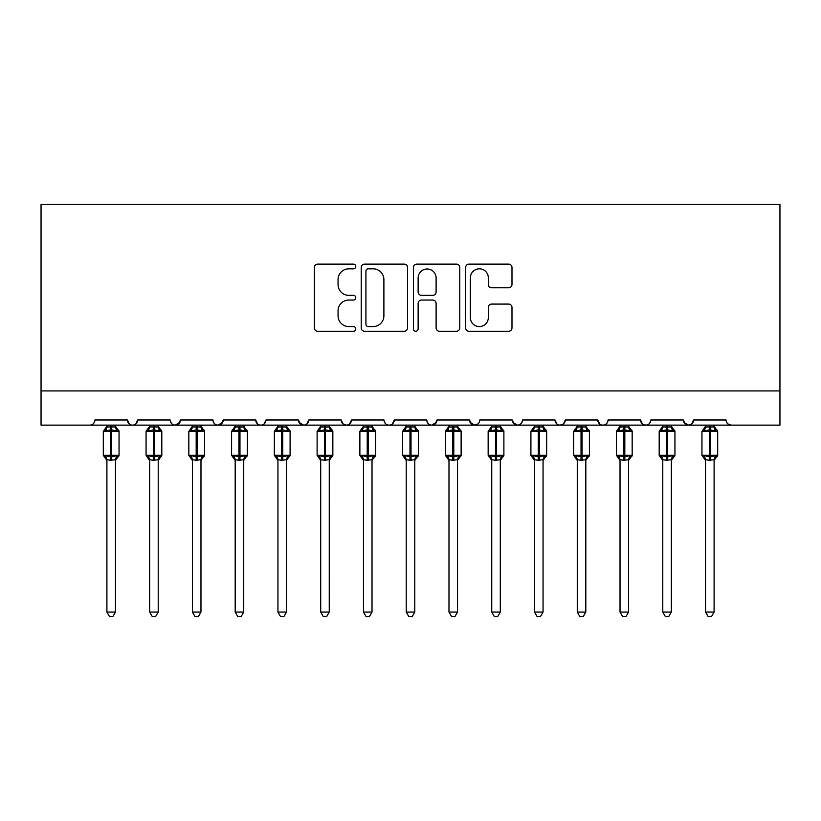 <?xml version="1.0" encoding="UTF-8"?>
<svg xmlns="http://www.w3.org/2000/svg" width="821" height="821" viewBox="0 0 821 821"><rect width="100%" height="100%" fill="white"/><g stroke="black" fill="none" stroke-linecap="round" stroke-linejoin="round"><path stroke-width="1.23" d="M355.77 266.466A2.35 2.35 0 0 0 353.42 264.116L317.737 264.116A3.356 3.356 0 0 0 314.381 267.482L314.381 327.918A3.356 3.356 0 0 0 317.737 331.274L353.42 331.274A2.35 2.35 0 0 0 355.77 328.923A2.35 2.35 0 0 0 353.42 326.573L348.802 326.573A10.745 10.745 0 0 1 338.057 315.828L338.057 310.79A10.745 10.745 0 0 1 348.802 300.045L353.42 300.045A2.35 2.35 0 0 0 355.77 297.695A2.35 2.35 0 0 0 353.42 295.344L348.802 295.344A10.745 10.745 0 0 1 338.057 284.6L338.057 279.571A10.745 10.745 0 0 1 348.802 268.826L353.42 268.826A2.35 2.35 0 0 0 355.77 266.466M508.63 287.791A3.356 3.356 0 0 0 511.986 284.435L511.986 267.482A3.356 3.356 0 0 0 508.63 264.116L469.007 264.116A3.356 3.356 0 0 0 465.651 267.482L465.651 327.918A3.356 3.356 0 0 0 469.007 331.274L508.63 331.274A3.356 3.356 0 0 0 511.986 327.918L511.986 307.434A3.356 3.356 0 0 0 508.63 304.078L491.676 304.078A3.356 3.356 0 0 0 488.321 307.434L488.321 317.594A8.98 8.98 0 0 1 479.331 326.573A8.98 8.98 0 0 1 470.351 317.594L470.351 277.806A8.98 8.98 0 0 1 479.331 268.826A8.98 8.98 0 0 1 488.321 277.806L488.321 284.435A3.356 3.356 0 0 0 491.676 287.791L508.63 287.791M41.05 390.919L779.95 390.919L779.95 204.48L41.05 204.48L41.05 425.124L89.797 425.124C92.516 425.216 94.23 423.513 94.928 419.993L127.429 419.993L129.297 423.954M407.565 267.482A3.356 3.356 0 0 0 404.209 264.116L364.586 264.116A3.356 3.356 0 0 0 361.23 267.482L361.23 327.918A3.356 3.356 0 0 0 364.586 331.274L404.209 331.274A3.356 3.356 0 0 0 407.565 327.918L407.565 267.482M416.791 264.116L456.414 264.116A3.356 3.356 0 0 1 459.77 267.482L459.77 327.918A3.356 3.356 0 0 1 456.414 331.274L439.461 331.274A3.356 3.356 0 0 1 436.105 327.918L436.105 303.411A3.356 3.356 0 0 0 432.749 300.045L421.501 300.045A3.356 3.356 0 0 0 418.135 303.411L418.135 328.923A2.35 2.35 0 0 1 415.785 331.274A2.35 2.35 0 0 1 413.435 328.923L413.435 267.482A3.356 3.356 0 0 1 416.791 264.116M89.797 425.124C92.516 425.216 94.23 423.513 94.928 419.993A5.131 5.131 0 0 1 89.797 425.124L132.561 425.124C129.831 425.216 128.127 423.513 127.429 419.993A5.131 5.131 0 0 0 132.561 425.124A5.131 5.131 0 0 0 137.692 419.993L170.183 419.993A5.131 5.131 0 0 0 175.314 425.124A5.131 5.131 0 0 0 180.446 419.993L212.947 419.993A5.131 5.131 0 0 0 218.078 425.124A5.131 5.131 0 0 0 223.209 419.993L255.711 419.993A5.131 5.131 0 0 0 260.842 425.124A5.131 5.131 0 0 0 265.973 419.993L298.464 419.993A5.131 5.131 0 0 0 303.596 425.124A5.131 5.131 0 0 0 308.727 419.993L341.228 419.993A5.131 5.131 0 0 0 346.359 425.124A5.131 5.131 0 0 0 351.491 419.993L383.992 419.993A5.131 5.131 0 0 0 389.123 425.124A5.131 5.131 0 0 0 394.254 419.993L426.746 419.993A5.131 5.131 0 0 0 431.877 425.124A5.131 5.131 0 0 0 437.008 419.993L469.509 419.993A5.131 5.131 0 0 0 474.641 425.124A5.131 5.131 0 0 0 479.772 419.993L512.273 419.993A5.131 5.131 0 0 0 517.404 425.124A5.131 5.131 0 0 0 522.536 419.993L555.027 419.993A5.131 5.131 0 0 0 560.158 425.124A5.131 5.131 0 0 0 565.289 419.993L597.791 419.993A5.131 5.131 0 0 0 602.922 425.124A5.131 5.131 0 0 0 608.053 419.993L640.554 419.993A5.131 5.131 0 0 0 645.686 425.124A5.131 5.131 0 0 0 650.817 419.993L683.308 419.993A5.131 5.131 0 0 0 688.439 425.124A5.131 5.131 0 0 0 693.571 419.993L726.072 419.993L727.026 422.969M693.571 419.993L691.703 423.954M683.308 419.993L685.186 423.954M640.554 419.993L642.422 423.954M135.814 423.954L137.692 419.993C136.994 423.513 135.28 425.216 132.561 425.124L602.922 425.124C600.202 425.216 598.488 423.513 597.791 419.993L599.669 423.954M565.289 419.993L563.422 423.954M563.463 423.923L560.158 425.124C557.438 425.216 555.725 423.513 555.027 419.993L556.905 423.954M512.273 419.993L514.141 423.954M469.509 419.993L471.387 423.954M437.008 419.993L435.14 423.954M383.992 419.993C384.69 423.513 386.393 425.216 389.123 425.124C391.843 425.216 393.557 423.513 394.254 419.993L392.376 423.954M343.055 423.923L346.359 425.124C349.079 425.216 350.793 423.513 351.491 419.993L349.613 423.954M341.228 419.993L343.106 423.954M299.018 422.312L303.596 425.124C306.325 425.216 308.029 423.513 308.727 419.993L306.859 423.954M298.464 419.993L300.342 423.954M257.578 423.954L255.711 419.993C256.409 423.513 258.112 425.216 260.842 425.124C263.562 425.216 265.275 423.513 265.973 419.993L264.095 423.954M223.209 419.993L221.331 423.954M180.446 419.993L178.578 423.954M726.072 419.993A5.131 5.131 0 0 0 731.203 425.124L727.899 423.923M779.95 390.919L779.95 425.124L688.439 425.124L691.744 423.923M170.183 419.993C170.881 423.513 172.595 425.216 175.314 425.124L179.891 422.312M212.947 419.993C213.645 423.513 215.359 425.216 218.078 425.124L222.655 422.312M426.746 419.993C427.443 423.513 429.157 425.216 431.877 425.124L436.454 422.312M470.064 422.312L474.641 425.124L477.945 423.923M512.827 422.312L517.404 425.124C520.124 425.216 521.838 423.513 522.536 419.993M650.817 419.993C650.119 423.513 648.405 425.216 645.686 425.124L602.922 425.124C605.641 425.216 607.355 423.513 608.053 419.993M683.862 422.312L688.439 425.124L645.686 425.124L642.381 423.923M368.28 268.826A2.35 2.35 0 0 0 365.93 271.176L365.93 324.223A2.35 2.35 0 0 0 368.28 326.573L373.145 326.573A10.745 10.745 0 0 0 383.889 315.828L383.889 279.571A10.745 10.745 0 0 0 373.145 268.826L368.28 268.826M436.105 277.97A8.98 8.98 0 0 0 427.125 268.99A8.98 8.98 0 0 0 418.135 277.97L418.135 291.989A3.356 3.356 0 0 0 421.501 295.344L432.749 295.344A3.356 3.356 0 0 0 436.105 291.989L436.105 277.97M106.904 459.904L106.904 459.904A3.766 3.592 180 0 0 104.924 456.753L105.663 455.645L110.661 456.856L110.661 455.316L111.687 455.316L111.687 429.824L116.695 431.035L117.926 429.763A1.714 1.714 0 0 1 119.045 431.364L103.313 431.364L103.313 455.316L110.661 455.316L110.661 429.824L105.663 431.035L104.924 429.927A3.766 3.592 -0 0 0 106.904 426.776L106.904 426.776M115.453 612.076L112.888 616.52L109.47 616.52L106.904 612.076L115.453 612.076L115.453 459.729L110.661 460.232L110.661 456.856L111.687 456.856L111.687 455.316L119.045 455.316A1.714 1.714 0 0 1 117.926 456.917L115.453 460.448M106.904 612.076L106.904 459.883L105.663 455.645M110.661 460.232L106.894 459.729M106.904 425.124L106.894 426.951L115.453 426.951L115.453 425.124M111.687 460.232L111.687 456.856L116.695 455.645L117.926 456.917M105.663 431.035L106.166 429.578M116.695 431.035L115.453 426.951M115.453 459.729L116.695 455.645M149.658 459.904L149.658 459.904A3.766 3.592 180 0 0 147.688 456.753L148.416 455.645L153.424 456.856L153.424 455.316L154.451 455.316L154.451 429.824L159.459 431.035L160.68 429.763A1.714 1.714 0 0 1 161.809 431.364L146.066 431.364L146.066 455.316L153.424 455.316L153.424 429.824L148.416 431.035L147.688 429.927A3.766 3.592 -0 0 0 149.658 426.776L149.658 426.776M158.217 612.076L155.641 616.52L152.234 616.52L149.658 612.076L158.217 612.076L158.217 459.729L153.424 460.232L153.424 456.856L154.451 456.856L154.451 455.316L161.809 455.316A1.714 1.714 0 0 1 160.68 456.917L158.217 460.448M149.658 612.076L149.658 459.729L148.416 455.645M153.424 460.232L149.658 459.729M149.658 425.124L149.658 426.951L158.217 426.951L158.217 425.124M154.451 460.232L154.451 456.856L159.459 455.645L160.68 456.917M148.416 431.035L148.919 429.578M159.459 431.035L158.217 426.951M158.217 459.729L159.459 455.645M192.422 459.904L192.422 459.904A3.766 3.592 180 0 0 190.441 456.753L191.18 455.645L196.188 456.856L196.188 455.316L197.214 455.316L197.214 429.824L202.212 431.035L203.444 429.763A1.714 1.714 0 0 1 204.562 431.364L188.83 431.364L188.83 455.316L196.188 455.316L196.188 429.824L191.18 431.035L190.441 429.927A3.766 3.592 -0 0 0 192.422 426.776L192.422 426.776M200.971 612.076L198.405 616.52L194.988 616.52L192.422 612.076L200.971 612.076L200.981 459.729L196.188 460.232L196.188 456.856L197.214 456.856L197.214 455.316L204.562 455.316A1.714 1.714 0 0 1 203.444 456.917L200.971 460.448M192.422 612.076L192.422 459.729L191.18 455.645M196.188 460.232L192.422 459.729M192.422 425.124L192.422 426.951L200.981 426.951L200.971 425.124M197.214 460.232L197.214 456.856L202.212 455.645L203.444 456.917M191.18 431.035L191.683 429.578M202.212 431.035L200.981 426.951M200.981 459.729L202.212 455.645M235.186 459.904L235.186 459.904A3.766 3.592 180 0 0 233.205 456.753L233.944 455.645L238.942 456.856L238.942 455.316L239.968 455.316L239.968 429.824L244.976 431.035L246.208 429.763A1.714 1.714 0 0 1 247.326 431.364L231.594 431.364L231.594 455.316L238.942 455.316L238.942 429.824L233.944 431.035L233.205 429.927A3.766 3.592 -0 0 0 235.186 426.776L235.186 426.776M243.734 612.076L241.169 616.52L237.751 616.52L235.186 612.076L243.734 612.076L243.734 459.729L238.942 460.232L238.942 456.856L239.968 456.856L239.968 455.316L247.326 455.316A1.714 1.714 0 0 1 246.208 456.917L243.734 460.448M235.186 612.076L235.186 459.883L233.944 455.645M238.942 460.232L235.175 459.729M235.186 425.124L235.175 426.951L243.734 426.951L243.734 425.124M239.968 460.232L239.968 456.856L244.976 455.645L246.208 456.917M233.944 431.035L234.447 429.578M244.976 431.035L243.734 426.951M243.734 459.729L244.976 455.645M277.939 459.904L277.939 459.904A3.766 3.592 180 0 0 275.969 456.753L276.698 455.645L281.706 456.856L281.706 455.316L282.732 455.316L282.732 429.824L287.74 431.035L288.961 429.763A1.714 1.714 0 0 1 290.09 431.364L274.347 431.364L274.347 455.316L281.706 455.316L281.706 429.824L276.698 431.035L275.969 429.927A3.766 3.592 -0 0 0 277.939 426.776L277.939 426.776M286.498 612.076L283.922 616.52L280.515 616.52L277.939 612.076L286.498 612.076L286.498 459.729L281.706 460.232L281.706 456.856L282.732 456.856L282.732 455.316L290.09 455.316A1.714 1.714 0 0 1 288.961 456.917L286.498 460.448M277.939 612.076L277.939 459.729L276.698 455.645M281.706 460.232L277.939 459.729M277.939 425.124L277.939 426.951L286.498 426.951L286.498 425.124M282.732 460.232L282.732 456.856L287.74 455.645L288.961 456.917M276.698 431.035L277.2 429.578M287.74 431.035L286.498 426.951M286.498 459.729L287.74 455.645M320.703 459.904L320.703 459.904A3.766 3.592 180 0 0 318.722 456.753L319.461 455.645L324.469 456.856L324.469 455.316L325.496 455.316L325.496 429.824L330.494 431.035L331.725 429.763A1.714 1.714 0 0 1 332.844 431.364L317.111 431.364L317.111 455.316L324.469 455.316L324.469 429.824L319.461 431.035L318.722 429.927A3.766 3.592 -0 0 0 320.703 426.776L320.703 426.776M329.252 612.076L326.686 616.52L323.269 616.52L320.703 612.076L329.252 612.076L329.262 459.729L324.469 460.232L324.469 456.856L325.496 456.856L325.496 455.316L332.844 455.316A1.714 1.714 0 0 1 331.725 456.917L329.252 460.448M320.703 612.076L320.703 459.729L319.461 455.645M324.469 460.232L320.703 459.729M320.703 425.124L320.703 426.951L329.262 426.951L329.252 425.124M325.496 460.232L325.496 456.856L330.494 455.645L331.725 456.917M319.461 431.035L319.964 429.578M330.494 431.035L329.262 426.951M329.262 459.729L330.494 455.645M363.467 459.904L363.467 459.904A3.766 3.592 180 0 0 361.486 456.753L362.225 455.645L367.223 456.856L367.223 455.316L368.249 455.316L368.249 429.824L373.257 431.035L374.489 429.763A1.714 1.714 0 0 1 375.608 431.364L359.875 431.364L359.875 455.316L367.223 455.316L367.223 429.824L362.225 431.035L361.486 429.927A3.766 3.592 -0 0 0 363.467 426.776L363.467 426.776M372.016 612.076L369.45 616.52L366.033 616.52L363.467 612.076L372.016 612.076L372.016 459.729L367.223 460.232L367.223 456.856L368.249 456.856L368.249 455.316L375.608 455.316A1.714 1.714 0 0 1 374.489 456.917L372.016 460.448M363.467 612.076L363.467 459.883L362.225 455.645M367.223 460.232L363.457 459.729M363.467 425.124L363.457 426.951L372.016 426.951L372.016 425.124M368.249 460.232L368.249 456.856L373.257 455.645L374.489 456.917M362.225 431.035L362.728 429.578M373.257 431.035L372.016 426.951M372.016 459.729L373.257 455.645M406.221 459.904L406.221 459.904A3.766 3.592 180 0 0 404.25 456.753L404.979 455.645L409.987 456.856L409.987 455.316L411.013 455.316L411.013 429.824L416.021 431.035L417.242 429.763A1.714 1.714 0 0 1 418.371 431.364L402.629 431.364L402.629 455.316L409.987 455.316L409.987 429.824L404.979 431.035L404.25 429.927A3.766 3.592 -0 0 0 406.221 426.776L406.221 426.776M414.779 612.076L412.204 616.52L408.796 616.52L406.221 612.076L414.779 612.076L414.779 459.729L409.987 460.232L409.987 456.856L411.013 456.856L411.013 455.316L418.371 455.316A1.714 1.714 0 0 1 417.242 456.917L414.779 460.448M406.221 612.076L406.221 459.729L404.979 455.645M409.987 460.232L406.221 459.729M406.221 425.124L406.221 426.951L414.779 426.951L414.779 425.124M411.013 460.232L411.013 456.856L416.021 455.645L417.242 456.917M404.979 431.035L405.482 429.578M416.021 431.035L414.779 426.951M414.779 459.729L416.021 455.645M448.984 459.904L448.984 459.904A3.766 3.592 180 0 0 447.004 456.753L447.743 455.645L452.751 456.856L452.751 455.316L453.777 455.316L453.777 429.824L458.775 431.035L460.006 429.763A1.714 1.714 0 0 1 461.125 431.364L445.393 431.364L445.393 455.316L452.751 455.316L452.751 429.824L447.743 431.035L447.004 429.927A3.766 3.592 -0 0 0 448.984 426.776L448.984 426.776M457.533 612.076L454.967 616.52L451.55 616.52L448.984 612.076L457.533 612.076L457.543 459.729L452.751 460.232L452.751 456.856L453.777 456.856L453.777 455.316L461.125 455.316A1.714 1.714 0 0 1 460.006 456.917L457.533 460.448M448.984 612.076L448.984 459.729L447.743 455.645M452.751 460.232L448.984 459.729M448.984 425.124L448.984 426.951L457.543 426.951L457.533 425.124M453.777 460.232L453.777 456.856L458.775 455.645L460.006 456.917M447.743 431.035L448.245 429.578M458.775 431.035L457.543 426.951M457.543 459.729L458.775 455.645M491.748 459.904L491.748 459.904A3.766 3.592 180 0 0 489.768 456.753L490.506 455.645L495.504 456.856L495.504 455.316L496.531 455.316L496.531 429.824L501.539 431.035L502.77 429.763A1.714 1.714 0 0 1 503.889 431.364L488.156 431.364L488.156 455.316L495.504 455.316L495.504 429.824L490.506 431.035L489.768 429.927A3.766 3.592 -0 0 0 491.748 426.776L491.748 426.776M500.297 612.076L497.731 616.52L494.314 616.52L491.748 612.076L500.297 612.076L500.297 459.729L495.504 460.232L495.504 456.856L496.531 456.856L496.531 455.316L503.889 455.316A1.714 1.714 0 0 1 502.77 456.917L500.297 460.448M491.748 612.076L491.748 459.883L490.506 455.645M495.504 460.232L491.738 459.729M491.748 425.124L491.738 426.951L500.297 426.951L500.297 425.124M496.531 460.232L496.531 456.856L501.539 455.645L502.77 456.917M490.506 431.035L491.009 429.578M501.539 431.035L500.297 426.951M500.297 459.729L501.539 455.645M534.502 459.904L534.502 459.904A3.766 3.592 180 0 0 532.531 456.753L533.26 455.645L538.268 456.856L538.268 455.316L539.294 455.316L539.294 429.824L544.302 431.035L545.524 429.763A1.714 1.714 0 0 1 546.653 431.364L530.91 431.364L530.91 455.316L538.268 455.316L538.268 429.824L533.26 431.035L532.531 429.927A3.766 3.592 -0 0 0 534.502 426.776L534.502 426.776M543.061 612.076L540.485 616.52L537.078 616.52L534.502 612.076L543.061 612.076L543.061 459.729L538.268 460.232L538.268 456.856L539.294 456.856L539.294 455.316L546.653 455.316A1.714 1.714 0 0 1 545.524 456.917L543.061 460.448M534.502 612.076L534.502 459.729L533.26 455.645M538.268 460.232L534.502 459.729M534.502 425.124L534.502 426.951L543.061 426.951L543.061 425.124M539.294 460.232L539.294 456.856L544.302 455.645L545.524 456.917M533.26 431.035L533.763 429.578M544.302 431.035L543.061 426.951M543.061 459.729L544.302 455.645M577.266 459.904L577.266 459.904A3.766 3.592 180 0 0 575.285 456.753L576.024 455.645L581.032 456.856L581.032 455.316L582.058 455.316L582.058 429.824L587.056 431.035L588.288 429.763A1.714 1.714 0 0 1 589.406 431.364L573.674 431.364L573.674 455.316L581.032 455.316L581.032 429.824L576.024 431.035L575.285 429.927A3.766 3.592 -0 0 0 577.266 426.776L577.266 426.776M585.814 612.076L583.249 616.52L579.831 616.52L577.266 612.076L585.814 612.076L585.825 459.729L581.032 460.232L581.032 456.856L582.058 456.856L582.058 455.316L589.406 455.316A1.714 1.714 0 0 1 588.288 456.917L585.814 460.448M577.266 612.076L577.266 459.729L576.024 455.645M581.032 460.232L577.266 459.729M577.266 425.124L577.266 426.951L585.825 426.951L585.814 425.124M582.058 460.232L582.058 456.856L587.056 455.645L588.288 456.917M576.024 431.035L576.527 429.578M587.056 431.035L585.825 426.951M585.825 459.729L587.056 455.645M620.029 459.904L620.029 459.904A3.766 3.592 180 0 0 618.049 456.753L618.788 455.645L623.786 456.856L623.786 455.316L624.812 455.316L624.812 429.824L629.82 431.035L631.051 429.763A1.714 1.714 0 0 1 632.17 431.364L616.438 431.364L616.438 455.316L623.786 455.316L623.786 429.824L618.788 431.035L618.049 429.927A3.766 3.592 -0 0 0 620.029 426.776L620.029 426.776M628.578 612.076L626.013 616.52L622.595 616.52L620.029 612.076L628.578 612.076L628.578 459.729L623.786 460.232L623.786 456.856L624.812 456.856L624.812 455.316L632.17 455.316A1.714 1.714 0 0 1 631.051 456.917L628.578 460.448M620.029 612.076L620.029 459.883L618.788 455.645M623.786 460.232L620.019 459.729M620.029 425.124L620.019 426.951L628.578 426.951L628.578 425.124M624.812 460.232L624.812 456.856L629.82 455.645L631.051 456.917M618.788 431.035L619.291 429.578M629.82 431.035L628.578 426.951M628.578 459.729L629.82 455.645M662.783 459.904L662.783 459.904A3.766 3.592 180 0 0 660.813 456.753L661.541 455.645L666.549 456.856L666.549 455.316L667.576 455.316L667.576 429.824L672.584 431.035L673.805 429.763A1.714 1.714 0 0 1 674.934 431.364L659.191 431.364L659.191 455.316L666.549 455.316L666.549 429.824L661.541 431.035L660.813 429.927A3.766 3.592 -0 0 0 662.783 426.776L662.783 426.776M671.342 612.076L668.766 616.52L665.359 616.52L662.783 612.076L671.342 612.076L671.342 459.729L666.549 460.232L666.549 456.856L667.576 456.856L667.576 455.316L674.934 455.316A1.714 1.714 0 0 1 673.805 456.917L671.342 460.448M662.783 612.076L662.783 459.729L661.541 455.645M666.549 460.232L662.783 459.729M662.783 425.124L662.783 426.951L671.342 426.951L671.342 425.124M667.576 460.232L667.576 456.856L672.584 455.645L673.805 456.917M661.541 431.035L662.044 429.578M672.584 431.035L671.342 426.951M671.342 459.729L672.584 455.645M705.547 459.904L705.547 459.904A3.766 3.592 180 0 0 703.566 456.753L704.305 455.645L709.313 456.856L709.313 455.316L710.339 455.316L710.339 429.824L715.337 431.035L716.569 429.763A1.714 1.714 0 0 1 717.687 431.364L701.955 431.364L701.955 455.316L709.313 455.316L709.313 429.824L704.305 431.035L703.566 429.927A3.766 3.592 -0 0 0 705.547 426.776L705.547 426.776M714.096 612.076L711.53 616.52L708.113 616.52L705.547 612.076L714.096 612.076L714.106 459.729L709.313 460.232L709.313 456.856L710.339 456.856L710.339 455.316L717.687 455.316A1.714 1.714 0 0 1 716.569 456.917L714.096 460.448M705.547 612.076L705.547 459.729L704.305 455.645M709.313 460.232L705.547 459.729M705.547 425.124L705.547 426.951L714.106 426.951L714.096 425.124M710.339 460.232L710.339 456.856L715.337 455.645L716.569 456.917M704.305 431.035L704.808 429.578M715.337 431.035L714.106 426.951M714.106 459.729L715.337 455.645M111.687 426.448L111.687 429.824L110.661 429.824L110.661 426.448M117.434 429.927A3.766 3.592 -0 0 1 115.453 426.776M115.453 459.904A3.766 3.592 180 0 1 117.434 456.753M154.451 426.448L154.451 429.824L153.424 429.824L153.424 426.448M160.187 429.927A3.766 3.592 -0 0 1 158.217 426.776M158.217 459.904A3.766 3.592 180 0 1 160.187 456.753M197.214 426.448L197.214 429.824L196.188 429.824L196.188 426.448M202.951 429.927A3.766 3.592 -0 0 1 200.971 426.776M200.971 459.904A3.766 3.592 180 0 1 202.951 456.753M239.968 426.448L239.968 429.824L238.942 429.824L238.942 426.448M245.715 429.927A3.766 3.592 -0 0 1 243.734 426.776M243.734 459.904A3.766 3.592 180 0 1 245.715 456.753M282.732 426.448L282.732 429.824L281.706 429.824L281.706 426.448M288.469 429.927A3.766 3.592 -0 0 1 286.498 426.776M286.498 459.904A3.766 3.592 180 0 1 288.469 456.753M325.496 426.448L325.496 429.824L324.469 429.824L324.469 426.448M331.232 429.927A3.766 3.592 -0 0 1 329.252 426.776M329.252 459.904A3.766 3.592 180 0 1 331.232 456.753M368.249 426.448L368.249 429.824L367.223 429.824L367.223 426.448M373.996 429.927A3.766 3.592 -0 0 1 372.016 426.776M372.016 459.904A3.766 3.592 180 0 1 373.996 456.753M411.013 426.448L411.013 429.824L409.987 429.824L409.987 426.448M416.75 429.927A3.766 3.592 -0 0 1 414.779 426.776M414.779 459.904A3.766 3.592 180 0 1 416.75 456.753M453.777 426.448L453.777 429.824L452.751 429.824L452.751 426.448M459.514 429.927A3.766 3.592 -0 0 1 457.533 426.776M457.533 459.904A3.766 3.592 180 0 1 459.514 456.753M496.531 426.448L496.531 429.824L495.504 429.824L495.504 426.448M502.278 429.927A3.766 3.592 -0 0 1 500.297 426.776M500.297 459.904A3.766 3.592 180 0 1 502.278 456.753M539.294 426.448L539.294 429.824L538.268 429.824L538.268 426.448M545.031 429.927A3.766 3.592 -0 0 1 543.061 426.776M543.061 459.904A3.766 3.592 180 0 1 545.031 456.753M582.058 426.448L582.058 429.824L581.032 429.824L581.032 426.448M587.795 429.927A3.766 3.592 -0 0 1 585.814 426.776M585.814 459.904A3.766 3.592 180 0 1 587.795 456.753M624.812 426.448L624.812 429.824L623.786 429.824L623.786 426.448M630.559 429.927A3.766 3.592 -0 0 1 628.578 426.776M628.578 459.904A3.766 3.592 180 0 1 630.559 456.753M667.576 426.448L667.576 429.824L666.549 429.824L666.549 426.448M673.312 429.927A3.766 3.592 -0 0 1 671.342 426.776M671.342 459.904A3.766 3.592 180 0 1 673.312 456.753M710.339 426.448L710.339 429.824L709.313 429.824L709.313 426.448M716.076 429.927A3.766 3.592 -0 0 1 714.096 426.776M714.096 459.904A3.766 3.592 180 0 1 716.076 456.753M119.045 455.316L119.045 431.364M106.904 460.448L103.313 455.316M106.904 426.232L103.313 431.364M117.926 429.763L115.453 426.232M161.809 455.316L161.809 431.364M149.658 460.448L146.066 455.316M149.658 426.232L146.066 431.364M160.68 429.763L158.217 426.232M204.562 455.316L204.562 431.364M192.422 460.448L188.83 455.316M192.422 426.232L188.83 431.364M203.444 429.763L200.971 426.232M247.326 455.316L247.326 431.364M235.186 460.448L231.594 455.316M235.186 426.232L231.594 431.364M246.208 429.763L243.734 426.232M290.09 455.316L290.09 431.364M277.939 460.448L274.347 455.316M277.939 426.232L274.347 431.364M288.961 429.763L286.498 426.232M332.844 455.316L332.844 431.364M320.703 460.448L317.111 455.316M320.703 426.232L317.111 431.364M331.725 429.763L329.252 426.232M375.608 455.316L375.608 431.364M363.467 460.448L359.875 455.316M363.467 426.232L359.875 431.364M374.489 429.763L372.016 426.232M418.371 455.316L418.371 431.364M406.221 460.448L402.629 455.316M406.221 426.232L402.629 431.364M417.242 429.763L414.779 426.232M461.125 455.316L461.125 431.364M448.984 460.448L445.393 455.316M448.984 426.232L445.393 431.364M460.006 429.763L457.533 426.232M503.889 455.316L503.889 431.364M491.748 460.448L488.156 455.316M491.748 426.232L488.156 431.364M502.77 429.763L500.297 426.232M546.653 455.316L546.653 431.364M534.502 460.448L530.91 455.316M534.502 426.232L530.91 431.364M545.524 429.763L543.061 426.232M589.406 455.316L589.406 431.364M577.266 460.448L573.674 455.316M577.266 426.232L573.674 431.364M588.288 429.763L585.814 426.232M632.17 455.316L632.17 431.364M620.029 460.448L616.438 455.316M620.029 426.232L616.438 431.364M631.051 429.763L628.578 426.232M674.934 455.316L674.934 431.364M662.783 460.448L659.191 455.316M662.783 426.232L659.191 431.364M673.805 429.763L671.342 426.232M717.687 455.316L717.687 431.364M705.547 460.448L701.955 455.316M705.547 426.232L701.955 431.364M716.569 429.763L714.096 426.232"/></g></svg>
